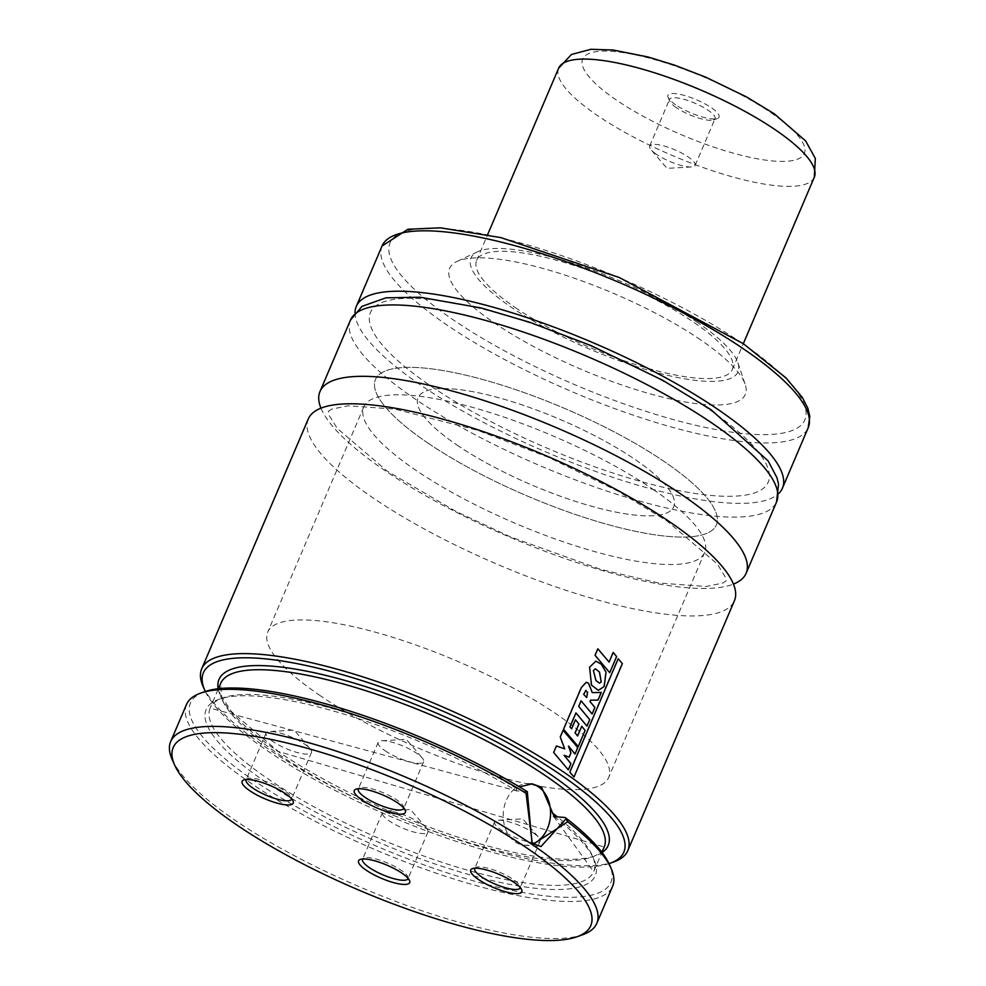 <?xml version="1.0" encoding="UTF-8"?>
<svg xmlns="http://www.w3.org/2000/svg" width="986" height="986" viewBox="0 0 986 986"><rect width="100%" height="100%" fill="white"/><g stroke="black" fill="none" stroke-linecap="round" stroke-linejoin="round"><path stroke-width="0.74" stroke-dasharray="4.93 3.7" d="M308.273 418.976A231.636 59.493 -156.9 0 0 372.634 497.622A231.636 59.493 -156.9 0 0 594.336 599.044A231.636 59.493 -156.9 0 0 734.41 600.745M408.105 878.378A24.712 6.347 -156.9 0 0 407.859 876.764A24.712 6.347 -156.9 0 0 401.154 870.268A24.712 6.347 -156.9 0 0 364.044 858.067A24.712 6.347 -156.9 0 0 362.7 859.003M421.059 823.593A24.712 6.347 -156.9 0 0 386.167 810.997A24.712 6.347 -156.9 0 0 382.469 812.6A24.712 6.347 -156.9 0 0 389.334 820.993A24.712 6.347 -156.9 0 0 412.986 831.802A24.712 6.347 -156.9 0 0 427.924 831.987A24.712 6.347 -156.9 0 0 426.519 828.215A24.712 6.347 -156.9 0 0 421.059 823.593M246.266 779.532A24.712 6.347 23.1 0 1 247.609 778.595A24.712 6.347 23.1 0 1 284.72 790.797A24.712 6.347 23.1 0 1 291.425 797.28A24.712 6.347 23.1 0 1 291.671 798.894M272.9 741.509A24.712 6.347 23.1 0 1 266.035 733.116A24.712 6.347 23.1 0 1 269.733 731.513A24.712 6.347 23.1 0 1 304.625 744.122A24.712 6.347 23.1 0 1 310.085 748.731A24.712 6.347 23.1 0 1 311.49 752.503A24.712 6.347 23.1 0 1 296.552 752.33A24.712 6.347 23.1 0 1 272.9 741.509M474.858 868.235A24.712 6.347 23.1 0 1 476.201 867.298A24.712 6.347 23.1 0 1 513.312 879.5A24.712 6.347 23.1 0 1 520.016 885.995A24.712 6.347 23.1 0 1 520.263 887.597M533.216 832.825A24.712 6.347 23.1 0 1 538.676 837.434A24.712 6.347 23.1 0 1 540.082 841.218A24.712 6.347 23.1 0 1 525.144 841.033A24.712 6.347 23.1 0 1 501.492 830.212A24.712 6.347 23.1 0 1 494.627 821.831A24.712 6.347 23.1 0 1 498.324 820.229A24.712 6.347 23.1 0 1 533.216 832.825M403.829 808.126A24.712 6.347 -156.9 0 0 403.582 806.511A24.712 6.347 -156.9 0 0 396.877 800.016A24.712 6.347 -156.9 0 0 359.767 787.814A24.712 6.347 -156.9 0 0 358.436 788.751M385.058 750.728A24.712 6.347 -156.9 0 0 408.709 761.549A24.712 6.347 -156.9 0 0 423.647 761.734A24.712 6.347 -156.9 0 0 422.242 757.963A24.712 6.347 -156.9 0 0 416.782 753.341A24.712 6.347 -156.9 0 0 381.89 740.745A24.712 6.347 -156.9 0 0 378.193 742.347A24.712 6.347 -156.9 0 0 385.058 750.728M530.764 783.784A30.886 23.627 94.7 0 0 529.42 783.623A30.886 23.627 94.7 0 0 504.351 806.24A30.886 23.627 94.7 0 0 515.185 841.859A30.886 23.627 94.7 0 0 524.355 845.187A30.886 23.627 94.7 0 0 532.958 843.843M319.23 695.007A185.306 47.599 -156.9 0 0 496.587 776.155A185.306 47.599 -156.9 0 0 608.645 777.498A185.306 47.599 -156.9 0 0 557.152 714.579A185.306 47.599 -156.9 0 0 379.795 633.443A185.306 47.599 -156.9 0 0 267.736 632.088A185.306 47.599 -156.9 0 0 319.23 695.007M426.975 442.418A185.306 47.599 -156.9 0 0 604.332 523.554A185.306 47.599 -156.9 0 0 716.391 524.909A185.306 47.599 -156.9 0 0 664.897 461.99A185.306 47.599 -156.9 0 0 487.54 380.855A185.306 47.599 -156.9 0 0 375.481 379.499A185.306 47.599 -156.9 0 0 426.975 442.418A185.306 47.599 23.1 0 1 375.481 379.499A185.306 47.599 23.1 0 1 487.54 380.855A185.306 47.599 23.1 0 1 664.897 461.99A185.306 47.599 23.1 0 1 716.391 524.909A185.306 47.599 23.1 0 1 604.332 523.554A185.306 47.599 23.1 0 1 426.975 442.418M456.715 444.859A138.989 35.693 -156.9 0 0 589.727 505.719A138.989 35.693 -156.9 0 0 673.771 506.73A138.989 35.693 -156.9 0 0 635.157 459.538A138.989 35.693 -156.9 0 0 502.145 398.689A138.989 35.693 -156.9 0 0 418.089 397.678A138.989 35.693 -156.9 0 0 456.715 444.859A138.989 35.693 23.1 0 1 418.089 397.678A138.989 35.693 23.1 0 1 502.145 398.689A138.989 35.693 23.1 0 1 635.157 459.538A138.989 35.693 23.1 0 1 673.771 506.73A138.989 35.693 23.1 0 1 589.727 505.719A138.989 35.693 23.1 0 1 456.715 444.859M515.271 307.583A138.989 35.693 -156.9 0 0 648.283 368.431A138.989 35.693 -156.9 0 0 732.327 369.454A138.989 35.693 -156.9 0 0 693.713 322.262A138.989 35.693 -156.9 0 0 560.689 261.413A138.989 35.693 -156.9 0 0 476.645 260.39A138.989 35.693 -156.9 0 0 515.271 307.583M697.681 322.595A145.164 37.283 -156.9 0 0 477.594 251.763A145.164 37.283 -156.9 0 0 511.303 307.262A145.164 37.283 -156.9 0 0 664.108 374.495A145.164 37.283 -156.9 0 0 737.91 362.799A145.164 37.283 -156.9 0 0 697.681 322.595M700.627 339.887A160.706 41.276 -156.9 0 0 456.974 261.463A160.706 41.276 -156.9 0 0 494.294 322.915A160.706 41.276 -156.9 0 0 663.467 397.358A160.706 41.276 -156.9 0 0 745.182 384.392A160.706 41.276 -156.9 0 0 700.627 339.887M355.009 312.661A231.636 59.493 -156.9 0 0 420.652 385.058A231.636 59.493 -156.9 0 0 631.644 483.337A231.636 59.493 -156.9 0 0 778.792 493.419M708.145 408.709A216.193 55.524 -156.9 0 0 425.274 298.943A216.193 55.524 -156.9 0 0 430.562 385.871A216.193 55.524 -156.9 0 0 713.433 495.65A216.193 55.524 -156.9 0 0 708.145 408.709M320.943 408.155A231.636 59.493 -156.9 0 0 384.355 470.174A231.636 59.493 -156.9 0 0 733.448 584.106M203.165 686.638A231.636 59.493 -156.9 0 0 266.072 747.474A231.636 59.493 -156.9 0 0 613.97 861.863M205.322 691.469A228.555 58.704 -156.9 0 0 266.886 750.383A228.555 58.704 -156.9 0 0 609.003 863.65M527.448 791.758L516.442 790.858L516.787 788.664L519.425 786.89M186.477 704.522A231.636 59.493 -156.9 0 0 250.838 783.167A231.636 59.493 -156.9 0 0 472.54 884.59A231.636 59.493 -156.9 0 0 612.614 886.278M172.131 759.405A231.636 59.493 -156.9 0 0 235.038 820.229A231.636 59.493 -156.9 0 0 582.936 934.629M204.176 691.864A228.555 58.704 -156.9 0 0 377.687 846.654A228.555 58.704 -156.9 0 0 609.508 864.747M554.181 816.605A211.559 54.341 -156.9 0 1 446.448 867.754A211.559 54.341 -156.9 0 1 208.785 705.532A211.559 54.341 -156.9 0 1 516.442 790.858L210.129 708.121A208.477 53.54 -156.9 0 0 268.056 778.903A208.477 53.54 -156.9 0 0 467.586 870.182A208.477 53.54 -156.9 0 0 593.646 871.71A208.477 53.54 -156.9 0 0 557.373 816.876M567.899 769.795L553.306 752.466L556.079 745.983L564.337 748.818L559.912 736.986L562.76 730.306L577.34 747.561L574.604 753.982L568.158 746.094L570.549 752.922L568.762 757.125L563.745 755.264L570.537 763.608L568.306 769.832M585.191 691.1L587.262 692.073L586.288 697.558L583.33 694.267L586.103 690.323M577.845 746.538L563.216 729.246L581.037 687.501L585.894 682.275L588.211 683.212L591.908 692.603L600.905 692.357L597.615 700.085L590.232 700.109L589.653 701.514L594.484 707.467L591.723 713.938L580.754 700.799L578.363 706.395L589.332 719.595L586.571 726.078L575.59 712.878L569.625 726.892L571.251 728.814L575.097 719.805L578.56 723.958L574.739 732.906L577.217 735.938L581.346 726.263L584.723 730.392L578.24 746.575M599.143 672.058L600.819 681.955L599.118 683.125L595.643 680.587L593.042 670.554L595.014 668.767L599.525 672.082M589.221 667.251L595.495 661.138L600.893 664.133L605.663 672.169L603.777 686.466L597.923 690.311L591.156 685.122L589.579 667.263M609.336 672.662L594.706 655.308L597.479 648.813L608.719 662.05L612.824 652.424L616.201 656.54L609.73 672.698M573.581 776.943L569.415 772.137L617.791 658.722L621.944 663.541L574 776.993M656.553 154.371A24.712 6.347 23.1 0 1 651.093 149.761A24.712 6.347 23.1 0 1 649.688 145.99A24.712 6.347 23.1 0 1 664.626 146.162A24.712 6.347 23.1 0 1 688.277 156.984A24.712 6.347 23.1 0 1 695.142 165.377A24.712 6.347 23.1 0 1 691.445 166.967A24.712 6.347 23.1 0 1 656.553 154.371M676.458 107.696A24.712 6.347 23.1 0 1 669.753 101.213A24.712 6.347 23.1 0 1 669.593 99.315A24.712 6.347 23.1 0 1 684.53 99.487A24.712 6.347 23.1 0 1 708.182 110.309A24.712 6.347 23.1 0 1 715.047 118.702A24.712 6.347 23.1 0 1 713.568 119.898A24.712 6.347 23.1 0 1 676.458 107.696M675.644 104.787A27.793 7.136 23.1 0 1 668.101 97.491A27.793 7.136 23.1 0 1 681.572 94.73A27.793 7.136 23.1 0 1 711.337 107.721A27.793 7.136 23.1 0 1 717.401 118.517A27.793 7.136 23.1 0 1 675.644 104.787M653.188 489.45A185.306 47.599 23.1 0 1 704.682 552.37A185.306 47.599 23.1 0 1 592.611 551.014A185.306 47.599 23.1 0 1 415.266 469.866A185.306 47.599 23.1 0 1 363.772 406.959A185.306 47.599 23.1 0 1 475.831 408.303A185.306 47.599 23.1 0 1 653.188 489.45M742.199 343.301A225.461 57.903 -156.9 0 0 447.213 228.826A225.461 57.903 -156.9 0 0 452.722 319.489A225.461 57.903 -156.9 0 0 747.721 433.963A225.461 57.903 -156.9 0 0 742.199 343.301M382.05 246.007A231.636 59.493 -156.9 0 0 446.424 324.653A231.636 59.493 -156.9 0 0 668.114 426.075A231.636 59.493 -156.9 0 0 808.187 427.764M350.437 320.142A231.636 59.493 -156.9 0 0 414.798 398.788A231.636 59.493 -156.9 0 0 636.488 500.21A231.636 59.493 -156.9 0 0 776.574 501.899M218.14 688.77A211.559 54.341 -156.9 0 0 277.781 751.283A211.559 54.341 -156.9 0 0 602.076 852.533M278.594 754.191A208.477 53.54 -156.9 0 0 478.124 845.47A208.477 53.54 -156.9 0 0 604.184 846.999L278.36 751.48L231.254 711.399L221.628 696.387L220.667 683.409A208.477 53.54 -156.9 0 0 278.594 754.191M516.787 788.664A208.477 53.54 -156.9 0 0 324.677 706.481A208.477 53.54 -156.9 0 0 210.129 708.121L218.399 688.733M814.3 177.258A138.989 35.693 23.1 0 1 730.256 176.248A138.989 35.693 23.1 0 1 597.245 115.387A138.989 35.693 23.1 0 1 558.631 68.207M770.818 112.614A120.452 30.936 23.1 0 1 773.763 161.051A120.452 30.936 23.1 0 1 616.164 99.894A120.452 30.936 23.1 0 1 613.218 51.457A120.452 30.936 23.1 0 1 770.818 112.614M328.338 411.31L331.579 409.165L348.231 405.776L395.029 409.128L477.803 430.364L548.389 457.294L618 491.188L667.189 521.126L717.315 564.017L725.363 577.155L726.066 580.951L722.861 583.071L706.149 586.497L658.537 582.997L601.09 569.514L510.403 536.865L455.951 511.426L387.202 471.148L337.076 428.244L329.028 415.106L328.338 411.31M364.044 858.067L360.21 859.459M382.469 812.6L362.565 859.274M426.519 828.215L410.607 809.617L386.167 810.997M247.609 778.595L243.776 779.975M266.035 733.116L246.13 779.79M310.085 748.731L294.173 730.133L269.733 731.513M520.016 885.995L521.668 889.705M540.082 841.218L520.177 887.893M498.324 820.229L522.765 818.836L538.676 837.434M403.582 806.511L405.234 810.233M423.647 761.734L403.742 808.409M381.89 740.745L406.331 739.352L422.242 757.963M524.355 845.187L540.981 846.555M704.682 552.37L608.645 777.498M732.327 369.454L743.321 343.683M477.594 251.763L456.974 261.463M553.491 816.334L593.646 871.71L601.916 852.323M737.91 362.799L745.182 384.392M476.645 260.39L487.639 234.619M363.772 406.959L267.736 632.088M529.42 783.623L532.169 783.845M378.193 742.347L358.288 789.022M359.767 787.814L355.934 789.207M494.627 821.831L474.722 868.506M476.201 867.298L472.368 868.678M311.49 752.503L291.585 799.178M291.425 797.28L293.076 801.002M427.924 831.987L408.019 878.662M407.859 876.764L409.51 880.486M691.445 166.967L667.004 168.359L651.093 149.761M649.688 145.99L669.593 99.315M669.753 101.213L668.101 97.491M713.568 119.898L717.401 118.517M695.142 165.377L715.047 118.702"/><path stroke-width="1.48" d="M609.003 863.65A228.555 58.704 -156.9 0 0 610.149 863.255L613.97 861.863A231.636 59.493 -156.9 0 0 627.835 850.585L734.41 600.745A231.636 59.493 -156.9 0 0 670.049 522.099A231.636 59.493 -156.9 0 0 448.347 420.677A231.636 59.493 -156.9 0 0 308.273 418.976L201.699 668.828A231.636 59.493 -156.9 0 0 203.165 686.638L204.817 690.36A228.555 58.704 -156.9 0 0 205.322 691.469M401.968 873.177A27.793 7.136 -156.9 0 0 360.21 859.459A27.793 7.136 -156.9 0 0 366.274 870.244A27.793 7.136 -156.9 0 0 396.039 883.246A27.793 7.136 -156.9 0 0 409.51 880.486A27.793 7.136 -156.9 0 0 401.968 873.177M362.7 859.003A24.712 6.347 -156.9 0 0 362.565 859.274A24.712 6.347 -156.9 0 0 369.43 867.668A24.712 6.347 -156.9 0 0 393.069 878.477A24.712 6.347 -156.9 0 0 408.019 878.662A24.712 6.347 -156.9 0 0 408.105 878.378M249.84 790.76A27.793 7.136 23.1 0 1 243.776 779.975A27.793 7.136 23.1 0 1 285.533 793.705A27.793 7.136 23.1 0 1 293.076 801.002A27.793 7.136 23.1 0 1 279.605 803.763A27.793 7.136 23.1 0 1 249.84 790.76M291.671 798.894A24.712 6.347 23.1 0 1 291.585 799.178A24.712 6.347 23.1 0 1 276.647 799.005A24.712 6.347 23.1 0 1 252.995 788.184A24.712 6.347 23.1 0 1 246.13 779.79A24.712 6.347 23.1 0 1 246.266 779.532M514.125 882.408A27.793 7.136 23.1 0 1 521.668 889.705A27.793 7.136 23.1 0 1 508.197 892.466A27.793 7.136 23.1 0 1 478.432 879.475A27.793 7.136 23.1 0 1 472.368 868.678A27.793 7.136 23.1 0 1 514.125 882.408M520.263 887.597A24.712 6.347 23.1 0 1 520.177 887.893A24.712 6.347 23.1 0 1 505.239 887.708A24.712 6.347 23.1 0 1 481.587 876.887A24.712 6.347 23.1 0 1 474.722 868.506A24.712 6.347 23.1 0 1 474.858 868.235M361.998 799.991A27.793 7.136 -156.9 0 0 391.762 812.994A27.793 7.136 -156.9 0 0 405.234 810.233A27.793 7.136 -156.9 0 0 397.691 802.924A27.793 7.136 -156.9 0 0 355.934 789.207A27.793 7.136 -156.9 0 0 361.998 799.991M358.436 788.751A24.712 6.347 -156.9 0 0 358.288 789.022A24.712 6.347 -156.9 0 0 365.153 797.403A24.712 6.347 -156.9 0 0 388.804 808.224A24.712 6.347 -156.9 0 0 403.742 808.409A24.712 6.347 -156.9 0 0 403.829 808.126M519.425 786.89L532.169 783.845L541.573 787.198L554.181 816.605L565.175 817.517L567.739 821.757L532.44 844.706A231.636 59.493 -156.9 0 0 310.75 743.284A231.636 59.493 -156.9 0 0 170.664 741.583A231.636 59.493 -156.9 0 0 172.131 759.405L174.608 764.976A227.002 58.31 -156.9 0 0 236.258 824.592A227.002 58.31 -156.9 0 0 577.204 936.7A227.002 58.31 -156.9 0 0 527.707 848.576A227.002 58.31 -156.9 0 0 284.609 742.421A227.002 58.31 -156.9 0 0 174.608 764.976M553.491 816.334L554.181 816.605M577.204 936.7L582.936 934.629A231.636 59.493 -156.9 0 0 596.801 923.352A231.636 59.493 -156.9 0 0 532.44 844.706L526.043 793.286L527.399 792.781L532.033 843.252L540.981 846.555L565.865 819.046M532.958 843.843A30.886 23.627 94.7 0 0 550.373 817.024A30.886 23.627 94.7 0 0 538.602 786.951A30.886 23.627 94.7 0 0 530.764 783.784M778.792 493.419A231.636 59.493 -156.9 0 0 782.428 488.169A231.636 59.493 -156.9 0 0 718.054 409.523A231.636 59.493 -156.9 0 0 496.365 308.1A231.636 59.493 -156.9 0 0 356.291 306.412A231.636 59.493 -156.9 0 0 355.009 312.661M733.448 584.106A231.636 59.493 -156.9 0 0 746.119 573.285A231.636 59.493 -156.9 0 0 681.757 494.639A231.636 59.493 -156.9 0 0 460.055 393.217A231.636 59.493 -156.9 0 0 319.982 391.528A231.636 59.493 -156.9 0 0 320.943 408.155M627.835 850.585A231.636 59.493 -156.9 0 0 563.474 771.939A231.636 59.493 -156.9 0 0 341.785 670.517A231.636 59.493 -156.9 0 0 201.699 668.828M610.149 863.255A228.555 58.704 -156.9 0 0 560.319 774.528A228.555 58.704 -156.9 0 0 315.569 667.645A228.555 58.704 -156.9 0 0 204.817 690.36M526.043 793.286A231.636 59.493 -156.9 0 0 200.343 693.244A231.636 59.493 -156.9 0 0 186.477 704.522L170.664 741.583M596.801 923.352L612.614 886.278A231.636 59.493 -156.9 0 0 611.16 868.469A231.636 59.493 -156.9 0 0 567.739 821.757M527.399 792.781L527.448 791.758A228.555 58.704 -156.9 0 0 204.176 691.864L200.343 693.244M611.16 868.469L609.508 864.747A228.555 58.704 -156.9 0 0 565.175 817.517M575.232 744.479L577.747 747.598L575.011 754.019L568.54 746.119L570.943 752.947L569.156 757.149L564.128 755.288L570.943 763.645L568.306 769.832L553.664 752.478L556.437 745.983L564.719 748.83L560.27 736.998L563.117 730.318L575.232 744.479M597.405 692.505L601.312 692.394L598.009 700.122L590.626 700.134L590.047 701.539L594.891 707.504L592.13 713.975L581.124 700.812L578.733 706.407L589.739 719.632L586.966 726.115L575.972 712.903L569.994 726.916L571.634 728.827L575.479 719.817L578.942 723.995L575.134 732.931L577.611 735.975L581.74 726.3L585.129 730.429L578.24 746.575L563.573 729.246L581.395 687.513L586.251 682.287L588.58 683.236L592.303 692.628L597.405 692.505M585.191 691.1L587.631 692.098L586.67 697.583L583.7 694.292L586.103 690.323M606.057 672.205L604.184 686.502L598.317 690.336L591.526 685.147L589.579 667.263L595.852 661.15L601.275 664.157L606.057 672.205M601.213 681.992L599.513 683.162L596.025 680.611L593.412 670.566L595.384 668.791L599.525 672.082L601.213 681.992M614.056 653.459L616.607 656.577L609.73 672.698L595.063 655.308L597.836 648.813L609.114 662.087L613.218 652.461L614.056 653.459M574 776.993L569.822 772.174L618.197 658.759L622.376 663.603L574 776.993M743.826 349.118A231.636 59.493 -156.9 0 0 522.124 247.696A231.636 59.493 -156.9 0 0 382.05 246.007L407.945 229.257L440.434 227.815L500.851 237.601L619.356 277.559L743.345 343.695L785.941 377.848L802.37 397.506L807.879 408.352L809.789 416.4L808.187 427.764A231.636 59.493 -156.9 0 0 743.826 349.118M712.2 423.253A231.636 59.493 -156.9 0 0 490.51 321.83A231.636 59.493 -156.9 0 0 350.437 320.142L361.899 306.412L385.908 297.821L420.246 297.242L481.119 307.965L529.901 322.323L590.466 345.359L662.604 380.226L710.992 409.683L768.119 460.856L776.993 477.803L778.546 484.188L776.574 501.899A231.636 59.493 -156.9 0 0 712.2 423.253M602.076 852.533A211.559 54.341 -156.9 0 0 549.412 773.628A211.559 54.341 -156.9 0 0 332.023 676.963A211.559 54.341 -156.9 0 0 218.14 688.77M601.916 852.323L604.184 846.999A208.477 53.54 -156.9 0 0 546.256 776.216A208.477 53.54 -156.9 0 0 346.739 684.937A208.477 53.54 -156.9 0 0 220.667 683.409L218.399 688.733M557.373 816.876A208.477 53.54 -156.9 0 0 552.443 812.994M775.686 130.066A138.989 35.693 23.1 0 1 814.3 177.258L815.336 158.475L805.648 140.924L774.244 113.784L746.451 96.874L705.372 77.019L674.498 65.125L648.061 57.003L613.144 50.015L590.836 49.3L571.473 54.464L558.631 68.207A138.989 35.693 23.1 0 1 642.675 69.217A138.989 35.693 23.1 0 1 775.686 130.066M382.05 246.007L356.291 306.412M350.437 320.142L319.982 391.528M776.574 501.899L746.119 573.285M808.187 427.764L782.428 488.169M743.321 343.683L814.3 177.258M487.639 234.619L558.631 68.207"/></g></svg>
